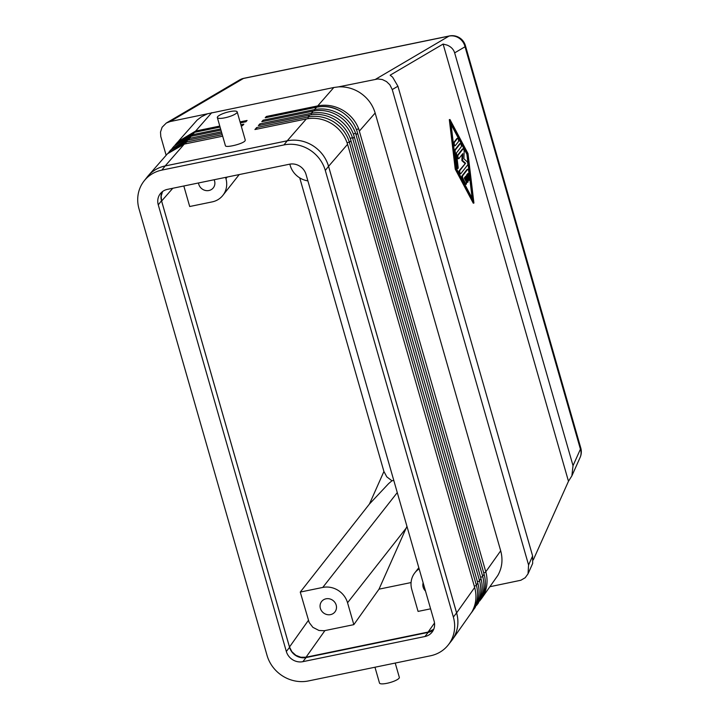 <?xml version="1.0" encoding="UTF-8"?>
<svg xmlns="http://www.w3.org/2000/svg" width="719" height="719" viewBox="0 0 719 719"><rect width="100%" height="100%" fill="white"/><g stroke="black" fill="none" stroke-linecap="round" stroke-linejoin="round"><path stroke-width="1.08" d="M166.143 155.259L160.777 136.484L160.517 132.044L162.099 127.254L166.323 123.021L170.088 121.574L333.823 87.493L317.744 105.891C326.597 104.201 335.108 105.738 343.26 110.501C350.521 114.986 355.662 121.089 358.673 128.8L485.9 572.162C488.129 580.889 487.114 589.005 482.871 596.5L480.714 599.655M532.617 555.967L528.573 564.99L528.034 573.816L532.68 563.426L532.617 555.967L397.922 86.226L392.628 77.167L390.156 75.189L443.111 44.057L447.146 45.117C451.056 46.744 453.563 49.332 454.651 52.873L573.025 465.678L571.875 475.861L568.477 481.263L533.273 559.921M359.41 131.029L375.156 113.018C372.487 104.228 367.175 97.299 359.23 92.23C352.732 88.293 345.812 86.514 338.478 86.882L377.879 78.955L382.355 79.557L386.498 81.58L389.842 84.788L392.25 89.56L397.922 86.226M397.265 492.596L322.75 587.441A20.626 19.071 38.2 0 1 337.993 590.281A20.626 19.071 38.2 0 1 347.547 602.747L353.829 624.649L324.188 630.734L318.975 630.473L312.882 627.345L309.179 622.51L300.263 592.07L369.44 504.028L388.691 483.536L391.954 480.786L393.778 480.409M308.379 620.398L289.496 647.001L291.887 651.72L295.86 655.324L300.83 657.247L306.033 657.211L324.916 630.599M528.034 573.816L525.203 577.725L520.862 580.251L489.945 586.713M306.33 118.941L287.223 140.798C296.075 139.118 304.55 140.699 312.639 145.526C320.584 150.604 325.896 157.533 328.565 166.314L347.574 144.294C344.877 135.603 339.602 128.728 331.729 123.686C323.649 118.869 315.183 117.287 306.33 118.941L254.93 129.537L256.638 127.578L308.038 116.99C316.899 115.328 325.374 116.9 333.463 121.7C341.3 126.697 346.585 133.482 349.317 142.074L476.463 585.464C478.683 594.191 477.677 602.306 473.426 609.802L471.269 612.956M452.485 639.488L471.79 612.121C476.05 604.589 477.03 596.437 474.72 587.684L347.637 144.501M474.657 587.477L456.619 612.894C459.001 621.746 458.039 629.961 453.725 637.564L452.817 639.002M472.086 611.869L474.935 607.681C479.196 600.149 480.175 592.007 477.865 583.253L350.719 139.863C347.978 131.424 342.774 124.738 335.126 119.803C327.082 114.968 318.625 113.377 309.754 115.031L258.355 125.618L259.874 123.875L260.044 125.268M259.874 123.875L311.273 113.287C320.153 111.634 328.637 113.198 336.726 117.97C344.383 122.814 349.623 129.375 352.454 137.644L479.609 581.033C481.829 589.76 480.822 597.875 476.571 605.371L478.081 603.25C482.341 595.718 483.321 587.576 481.011 578.813L353.847 135.424C351.052 127.2 345.947 120.702 338.514 115.921C330.47 111.032 322.022 109.432 313.169 111.112L261.779 121.7L263.109 120.181L263.253 121.403M375.156 113.018L500.694 550.808C503.075 559.652 502.114 567.866 497.8 575.47L481.532 598.567M263.109 120.181L314.509 109.585C323.406 107.94 331.899 109.486 339.988 114.24C347.466 118.932 352.661 125.259 355.572 133.222L482.755 576.593C484.983 585.32 483.968 593.436 479.726 600.94L481.227 598.819C485.487 591.288 486.466 583.136 484.157 574.382L356.966 130.993C354.152 123.075 349.128 116.766 341.911 112.047C333.94 107.167 325.5 105.549 316.594 107.203L265.203 117.79L266.345 116.478L266.47 117.53M374.967 667.232L379.497 683.05A10.318 2.418 -16 0 0 388.521 682.951A10.318 2.418 -16 0 0 399.054 678.224A10.318 2.418 -16 0 0 399.333 677.361L395.225 663.053M237.18 111.885L245.278 140.133L244.981 140.915C242.743 143.944 225.55 148.123 225.407 145.669L217.354 117.565A10.318 2.418 -16 0 0 226.377 117.467A10.318 2.418 -16 0 0 236.902 112.739A10.318 2.418 -16 0 0 237.18 111.885A10.318 2.418 -16 0 0 228.157 111.984A10.318 2.418 -16 0 0 217.632 116.712A10.318 2.418 -16 0 0 217.354 117.565M307.885 180.873A20.626 19.071 38.2 0 1 299.733 177.872L383.919 471.484L386.804 476.868L391.954 480.786M434.51 623.022L428.093 632.064L433.719 629.287M430.6 608.831L418.072 611.411L411.789 589.508A20.626 19.071 38.2 0 1 413.533 574.715A20.626 19.071 38.2 0 1 414.845 572.791A20.626 19.071 38.2 0 1 419.141 568.873M406.945 526.344L379.012 589.167L411.07 582.561M299.733 177.872A20.626 19.071 38.2 0 1 290.179 165.397L289.82 164.148M227.177 177.054L225.937 178.636A20.626 19.071 38.2 0 1 224.202 193.429A20.626 19.071 38.2 0 1 222.881 195.352A20.626 19.071 38.2 0 1 212.195 201.886L189.708 206.515L183.821 185.987M214.109 179.75A8.457 7.819 38.2 0 1 213.318 187.83A8.457 7.819 38.2 0 1 208.932 190.508A8.457 7.819 38.2 0 1 198.498 182.959M326.013 598.81A8.457 7.819 38.2 0 1 335.009 602.603A8.457 7.819 38.2 0 1 334.928 611.941A8.457 7.819 38.2 0 1 330.542 614.619A8.457 7.819 38.2 0 1 321.537 610.826A8.457 7.819 38.2 0 1 321.627 601.488A8.457 7.819 38.2 0 1 326.013 598.81M468.725 171.293L469.633 178.905A1.717 0.512 -101.6 0 1 469.399 180.226A1.717 0.512 -101.6 0 1 468.473 178.195L467.907 173.432L466.487 175.229L467.871 180.047A1.717 0.512 -101.6 0 1 467.817 182.249A1.717 0.512 -101.6 0 1 467.062 181.08L465.678 176.263L464.267 178.06L466.002 181.332A1.717 0.512 -101.6 0 1 466.478 183.147A1.717 0.512 -101.6 0 1 466.227 184.271A1.717 0.512 -101.6 0 1 465.759 183.83L462.982 178.6A1.717 0.512 -101.6 0 1 462.641 175.742L467.683 169.325A1.717 0.512 -101.6 0 1 467.799 169.253A1.717 0.512 -101.6 0 1 468.725 171.293M469.399 180.226L468.761 180.361A1.717 0.512 -101.6 0 1 467.826 178.321L467.332 174.16M467.817 182.249L467.17 182.383A1.717 0.512 -101.6 0 1 466.415 181.215L465.184 176.892M466.227 184.271L465.588 184.397A1.717 0.512 -101.6 0 1 465.121 183.965L462.344 178.725A1.717 0.512 -101.6 0 1 462.002 175.876L467.044 169.459A1.717 0.512 -101.6 0 1 467.152 169.378A1.717 0.512 -101.6 0 1 467.287 169.405M457.554 138.363A1.717 0.512 -101.6 0 1 457.67 138.291A1.717 0.512 -101.6 0 1 458.47 139.657A1.717 0.512 -101.6 0 1 458.47 141.58L455.271 145.66A1.717 0.512 -101.6 0 1 455.154 145.732A1.717 0.512 -101.6 0 1 454.345 144.366A1.717 0.512 -101.6 0 1 454.345 142.443L457.554 138.363L456.907 138.497A1.717 0.512 -101.6 0 1 457.023 138.416A1.717 0.512 -101.6 0 1 457.158 138.443M454.624 145.786A1.717 0.512 -101.6 0 1 454.516 145.867A1.717 0.512 -101.6 0 1 453.707 144.492A1.717 0.512 -101.6 0 1 453.707 142.578L456.907 138.497M467.539 154.163L472.994 199.846L456.34 168.417L450.885 122.733L467.539 154.163L466.901 154.288L451.092 124.468M472.14 198.237L466.901 154.288M468.006 153.56L473.92 203.064L455.873 169.01L449.959 119.516L468.006 153.56M455.873 169.01L455.226 169.145L473.273 203.189L473.92 203.064M455.226 169.145L449.321 119.651L449.959 119.516M460.313 143.62A1.717 0.512 -101.6 0 1 460.43 143.548A1.717 0.512 -101.6 0 1 461.23 144.914A1.717 0.512 -101.6 0 1 461.23 146.838L456.43 152.949L458.129 167.23A1.717 0.512 -101.6 0 1 457.895 168.552A1.717 0.512 -101.6 0 1 456.969 166.511L455.154 151.287A1.717 0.512 -101.6 0 1 455.271 150.037L460.313 143.62L459.666 143.755A1.717 0.512 -101.6 0 1 459.783 143.674A1.717 0.512 -101.6 0 1 459.917 143.701M457.895 168.552L457.257 168.686A1.717 0.512 -101.6 0 1 456.331 166.646L454.507 151.421A1.717 0.512 -101.6 0 1 454.633 150.172L459.666 143.755M463.09 148.86A1.717 0.512 -101.6 0 1 463.198 148.779A1.717 0.512 -101.6 0 1 463.854 149.651A1.717 0.512 -101.6 0 1 464.159 151.448L463.899 158.791L467.107 161.721A1.717 0.512 -101.6 0 1 467.763 163.339A1.717 0.512 -101.6 0 1 467.692 164.921L460.789 173.719A1.717 0.512 -101.6 0 1 460.672 173.791A1.717 0.512 -101.6 0 1 459.872 172.425A1.717 0.512 -101.6 0 1 459.863 170.502L465.553 163.267L462.551 160.517L462.793 153.623L458.956 158.513A1.717 0.512 -101.6 0 1 458.839 158.584A1.717 0.512 -101.6 0 1 458.03 157.218A1.717 0.512 -101.6 0 1 458.03 155.295L463.09 148.86L462.443 148.995A1.717 0.512 -101.6 0 1 462.56 148.914A1.717 0.512 -101.6 0 1 462.694 148.941M460.142 173.845A1.717 0.512 -101.6 0 1 460.034 173.926A1.717 0.512 -101.6 0 1 459.225 172.551A1.717 0.512 -101.6 0 1 459.225 170.637L465.553 163.267M464.914 163.393L461.904 160.643L462.551 160.517M461.904 160.643L462.119 154.477M458.309 158.638A1.717 0.512 -101.6 0 1 458.201 158.719A1.717 0.512 -101.6 0 1 457.392 157.344A1.717 0.512 -101.6 0 1 457.392 155.43L462.443 148.995M443.111 44.057L568.477 481.263M425.495 591.045A8.457 7.819 38.2 0 1 423.14 582.812M225.937 178.636L225.577 177.386M322.75 587.441L300.263 592.07M353.829 624.649L379.012 589.167M289.496 647.001L161.613 201.041L172.785 188.261M428.093 632.064L306.033 657.211M266.345 116.478L317.744 105.891L317.87 106.969M341.201 111.607A30.944 28.607 -141.8 0 0 320.674 106.637M478.378 602.998L477.569 604.086M475.232 607.438L474.423 608.526M178.213 141.49L195.676 131.038L219.789 126.068M240.056 121.897L247.075 120.45L245.925 121.763L240.344 122.913M220.077 127.083L194.525 132.35L177.638 142.119L175.652 144.384L192.44 134.741L220.607 128.935M240.874 124.755L243.84 124.144L242.501 125.672L241.216 125.942M220.949 130.112L191.11 136.268L174.232 146.011L172.398 148.105M171.616 149.049L189.205 138.434L221.434 131.802M221.82 133.15L187.686 140.178L170.834 149.912M168.3 152.85L185.969 142.137L222.252 134.66M222.683 136.179L184.262 144.097L167.428 153.803L148.366 175.589M287.223 140.798L165.163 165.945A34.386 31.789 -141.8 0 0 147.323 176.847L144.079 180.972A34.386 31.789 -141.8 0 0 139.001 208.834L267.055 655.431A34.386 31.789 -141.8 0 0 308.397 680.947L430.456 655.8A34.386 31.789 -141.8 0 0 448.279 644.907A34.386 31.789 -141.8 0 0 453.365 617.046L325.303 170.448A34.386 31.789 -141.8 0 0 283.969 144.932L161.91 170.088A34.386 31.789 -141.8 0 0 144.079 180.972M175.014 145.148L175.652 144.393M178.905 140.663L197.168 120.046L201.437 116.775L207.288 113.917M256.638 127.578L256.827 129.141M456.619 612.894L328.565 166.314M338.478 86.882L333.823 87.493M528.573 564.99L392.25 89.56M162.584 191.515L161.164 196.116L161.613 201.041M148.42 175.535C152.868 170.583 158.45 167.383 165.163 165.945L184.262 144.097M162.152 191.838A13.751 12.717 -141.8 0 0 161.505 200.745L289.568 647.343A13.751 12.717 -141.8 0 0 306.105 657.543L428.164 632.396A13.751 12.717 -141.8 0 0 433.449 629.925M424.929 636.522L302.861 661.669A13.751 12.717 38.2 0 1 286.333 651.468L158.27 204.861A13.751 12.717 38.2 0 1 160.301 193.717A13.751 12.717 38.2 0 1 167.437 189.367L289.496 164.211A13.751 12.717 38.2 0 1 306.033 174.42L434.096 621.018A13.751 12.717 38.2 0 1 432.056 632.163A13.751 12.717 38.2 0 1 424.929 636.522L428.164 632.396M448.279 644.907L451.523 640.791A34.386 31.789 -141.8 0 0 456.601 612.93L328.547 166.323A34.386 31.789 -141.8 0 0 287.214 140.816L165.145 165.963L161.91 170.088M454.651 52.873L465.04 46.771A13.751 3.227 -16 0 0 465.409 45.63L580.79 448.018A13.751 3.227 164 0 1 580.422 449.159A13.751 12.106 24.1 0 1 580.125 457.428L571.875 475.861M465.409 45.63A13.751 13.751 0 0 0 449.411 35.95A13.751 4.134 78.4 0 0 449.016 36.103A13.751 13.05 59.6 0 1 459.028 38.134A13.751 13.05 59.6 0 1 465.04 46.771L580.422 449.159L573.025 465.678M477.802 583.046L476.355 585.086M349.425 142.443L350.962 140.69M480.957 578.615L479.501 580.655M352.759 138.641L354.287 136.889M500.694 550.808L485.792 571.785M484.103 574.175L482.647 576.225M356.085 134.839L357.622 133.078M347.547 602.747L406.136 528.186M467.826 178.321L468.473 178.195M466.415 181.215L467.062 181.08M465.121 183.965L465.759 183.83M462.344 178.725L462.982 178.6M462.002 175.876L462.641 175.742M467.044 169.459L467.683 169.325M453.707 142.578L454.345 142.443M456.331 166.646L456.969 166.511M454.507 151.421L455.154 151.287M454.633 150.172L455.271 150.037M459.225 170.637L459.863 170.502M457.392 155.43L458.03 155.295M383.919 471.484L369.44 504.028M485.9 572.162L483.734 572.899M358.673 128.8L356.435 129.564M316.594 107.203L314.509 109.585L314.652 110.843M482.755 576.593L480.589 577.339M355.572 133.222L353.335 133.986M313.169 111.112L311.273 113.287L311.444 114.725M479.609 581.033L477.443 581.77M352.454 137.644L350.225 138.407M309.754 115.031L308.038 116.99L308.235 118.617M211.754 112.649L195.676 131.038L195.802 132.089M192.584 135.963L192.44 134.741L194.525 132.35M189.376 139.828L189.205 138.434L191.11 136.268M186.158 143.701L185.969 142.137L187.686 140.178M349.317 142.074L347.115 142.829M476.463 585.464L474.297 586.201M239.634 79.926A13.751 13.05 59.6 0 1 243.435 78.461A13.751 4.134 -101.6 0 1 243.831 78.308A13.751 13.751 0 0 0 239.634 79.926L166.323 123.021M170.088 121.574L243.435 78.461L449.016 36.103L375.669 79.216M302.861 661.669L306.105 657.543M158.27 204.861L161.505 200.745M286.333 651.468L289.568 647.343M453.365 617.046L456.601 612.93M325.303 170.448L328.547 166.323M283.969 144.932L287.214 140.816M467.152 169.378L467.799 169.253M457.023 138.416L457.67 138.291M454.516 145.867L455.154 145.732M459.783 143.674L460.43 143.548M462.56 148.914L463.198 148.779M460.034 173.926L460.672 173.791M458.201 158.719L458.839 158.584M239.211 174.573L222.881 195.352M418.817 567.74L414.845 572.791M170.825 149.903L169.145 151.826M580.125 457.428A13.751 13.751 0 0 0 580.79 448.018M449.411 35.95L243.831 78.308"/></g></svg>
